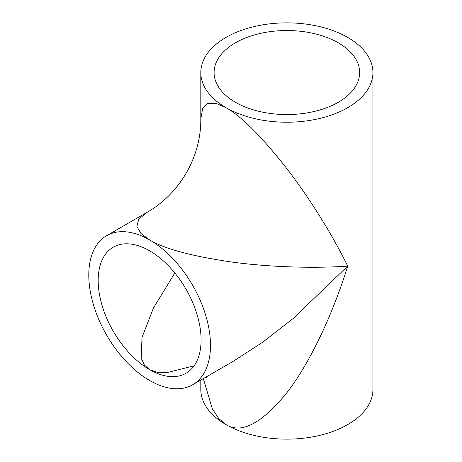 <?xml version="1.0" encoding="UTF-8"?>
<svg xmlns="http://www.w3.org/2000/svg" width="462" height="462" viewBox="0 0 462 462"><rect width="100%" height="100%" fill="white"/><g stroke="black" fill="none" stroke-linecap="round" stroke-linejoin="round"><path stroke-width="0.69" d="M235.406 102.252A72.777 42.019 0 0 0 314.714 111.359A72.777 42.019 0 0 0 359.638 72.546A72.777 42.019 0 0 0 338.323 42.833A72.777 42.019 0 0 0 259.015 33.726A72.777 42.019 0 0 0 214.091 72.546A72.777 42.019 0 0 0 235.406 102.252M347.713 37.41A86.053 49.682 0 0 0 253.933 26.64A86.053 49.682 0 0 0 200.808 72.546A86.053 49.682 0 0 0 226.016 107.675A86.053 49.682 0 0 0 319.796 118.445A86.053 49.682 0 0 0 372.921 72.546A86.053 49.682 0 0 0 347.713 37.41M200.808 380.047L200.808 389.454A86.053 49.682 0 0 0 226.016 424.59L218.751 418.526L212.347 408.91L203.326 378.597M200.808 72.546L200.808 118.953L202.639 108.553L207.888 103.401L215.956 103.344L226.016 107.675C241.337 116.216 261.619 136.538 286.867 168.636C310.862 199.728 333.639 237.324 347.713 266.129C333.639 311.636 310.862 361.879 286.867 392.729C261.619 423.596 241.337 434.216 226.016 424.59A86.053 49.682 0 0 0 319.796 435.36A86.053 49.682 0 0 0 372.921 389.454L372.921 72.546M192.666 384.754L232.854 361.55L262.705 342.209L292.931 318.693L347.713 266.129C315.731 268.347 271.783 267.417 232.86 262.179C192.435 256.364 164.697 248.96 149.636 239.963A86.053 49.682 -120 0 0 106.612 235.701A86.053 49.682 -120 0 0 93.422 304.66A86.053 49.682 -120 0 0 149.636 380.492A86.053 49.682 -120 0 0 192.666 384.754A86.053 49.682 -120 0 0 205.856 315.794A86.053 49.682 -120 0 0 149.636 239.963L140.858 233.42L136.873 226.403L138.71 219.277L146.8 212.497C179.77 193.867 201.155 156.82 200.808 118.953M174.827 272.95L153.424 308.073L141.996 337.427L141.228 358.212L144.444 365.067L149.636 369.646A72.777 42.019 -120 0 0 186.024 373.25A72.777 42.019 -120 0 0 197.182 314.934A72.777 42.019 -120 0 0 149.636 250.808A72.777 42.019 -120 0 0 113.248 247.199A72.777 42.019 -120 0 0 102.096 305.521A72.777 42.019 -120 0 0 149.636 369.646L157.074 372.262L166.973 372.667L194.121 365.788M106.612 235.701L146.8 212.497M206.173 376.952L207.184 377.991"/></g></svg>
